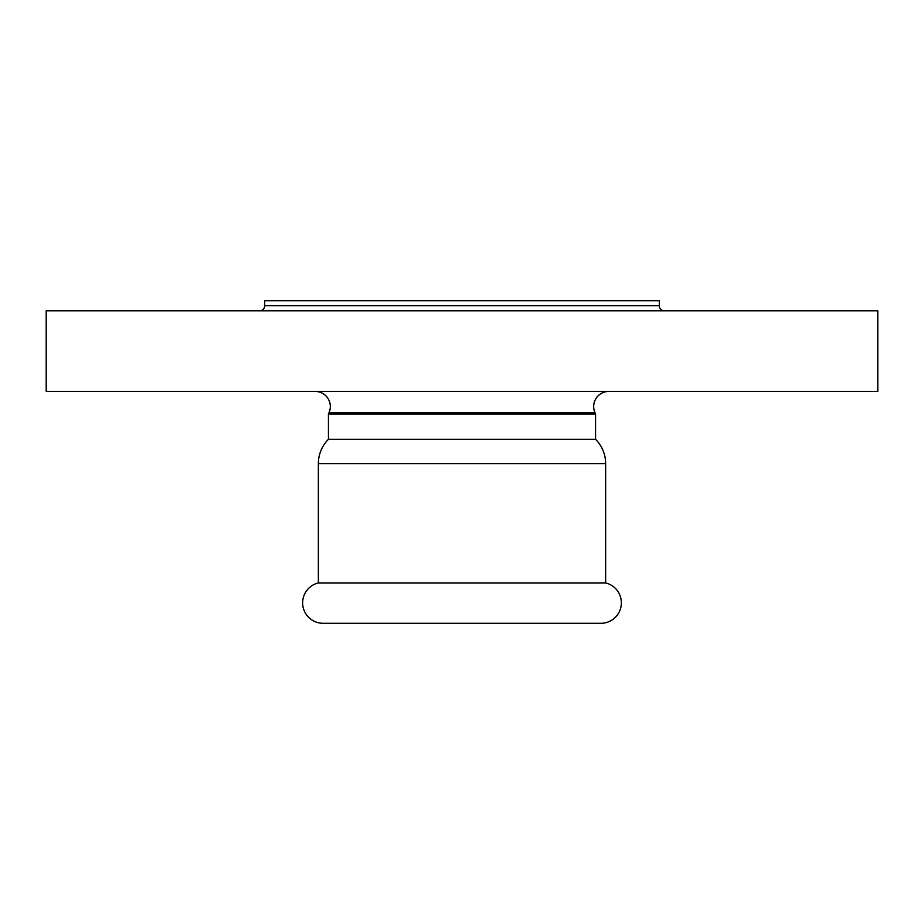 <?xml version="1.0" encoding="UTF-8"?>
<svg xmlns="http://www.w3.org/2000/svg" width="924" height="924" viewBox="0 0 924 924"><rect width="100%" height="100%" fill="white"/><g stroke="black" fill="none" stroke-linecap="round" stroke-linejoin="round"><path stroke-width="1.39" d="M608.801 391.429A15.119 15.119 0 0 0 594.998 412.739L595.564 413.975L328.436 413.975L329.002 412.739L594.998 412.739M315.2 391.429A15.119 15.119 0 0 1 329.002 412.739M264.703 305.74L659.297 305.74L659.297 300.704L264.703 300.704L264.703 305.74A5.036 5.036 0 0 1 259.667 310.787M659.297 305.74A5.036 5.036 0 0 0 664.333 310.787M46.2 391.429L877.8 391.429L877.8 310.787L46.2 310.787L46.2 391.429M318.364 582.94L605.636 582.94A20.455 20.455 0 0 1 600.854 623.296L323.146 623.296A20.455 20.455 0 0 1 318.364 582.94L318.364 463.617A34.361 34.361 0 0 1 328.436 439.304L595.564 439.304L595.564 413.975M328.436 439.304L328.436 413.975M605.636 582.94L605.636 463.617A34.361 34.361 0 0 0 595.564 439.304M318.364 463.617L605.636 463.617"/></g></svg>
